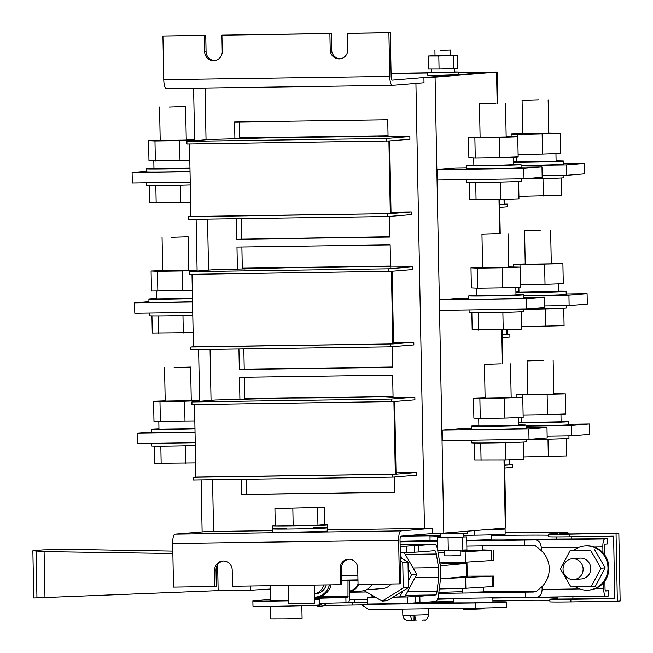 <?xml version="1.0" encoding="UTF-8"?>
<svg xmlns="http://www.w3.org/2000/svg" width="653" height="653" viewBox="0 0 653 653"><rect width="100%" height="100%" fill="white"/><g stroke="black" fill="none" stroke-linecap="round" stroke-linejoin="round"><path stroke-width="0.98" d="M506.524 329.667L506.614 334.646L502.173 335.005M506.614 334.646L502.165 334.711M507.242 329.643L507.34 334.589L509.871 334.377L507.34 334.418M509.871 334.377L509.928 337.079L502.222 337.707M504.018 199.385L504.116 204.356L499.667 204.724M504.116 204.356L499.659 204.422M504.745 199.353L504.842 204.299L507.373 204.095L504.834 204.128M507.373 204.095L507.422 206.789L499.716 207.417M393.065 397.228L382.446 396.64L368.112 396.902A74.262 1.29 178.9 0 1 289.271 398.036L215.441 400.011L191.917 401.93L191.966 404.623L393.914 401.554L395.31 474.217L195.892 477.082L193.361 477.286L193.41 479.988L392.828 477.123L416.353 475.204L416.296 472.503L396.036 474.16L394.641 401.497L414.908 399.84L414.851 397.146L393.065 397.285M416.296 472.503L396.004 472.796M195.892 477.082L194.504 404.591M391.384 401.766L391.327 399.065L414.851 397.146M395.31 474.217L193.361 477.286M392.828 477.123L392.779 474.421M191.917 401.93L391.327 399.065M390.559 266.938L379.948 266.351L365.615 266.62A74.262 1.29 178.9 0 1 286.773 267.746L212.935 269.722L189.411 271.64L189.468 274.342L391.416 271.264L392.804 343.927L193.394 346.792L190.856 347.004L190.913 349.698L390.323 346.833L413.847 344.915L413.798 342.221L393.53 343.87L392.135 271.207L412.402 269.558L412.353 266.857L390.567 266.995M413.798 342.221L393.506 342.507M193.394 346.792L191.998 274.301M388.878 271.477L388.829 268.775L412.353 266.857M392.804 343.927L190.856 347.004M390.323 346.833L390.274 344.139M189.411 271.64L388.829 268.775M388.062 136.648L377.442 136.061L363.117 136.33A74.262 1.29 178.9 0 1 284.267 137.465L210.437 139.432L186.913 141.35L186.962 144.052L388.91 140.983L390.306 213.645L190.888 216.51L188.358 216.714L188.407 219.416L387.825 216.551L411.349 214.633L411.292 211.931L391.033 213.58L389.637 140.926L409.904 139.269L409.847 136.567L388.062 136.706M411.292 211.931L391 212.225M190.888 216.51L189.501 144.019M386.38 141.187L386.323 138.485L409.847 136.567M390.306 213.645L188.358 216.714M387.825 216.551L387.776 213.849M186.913 141.35L386.323 138.485M194.814 420.932L153.977 421.332L153.594 401.269L165.201 400.852M199.606 400.681L184.619 401.22L185.003 421.291M191.256 400.33L199.598 400.403M184.619 401.22L159.977 401.579L160.36 421.642M159.977 401.579L153.594 401.269M165.682 401.097L191.264 400.664L165.682 401.097M194.969 428.866A27.369 0.473 178.9 0 1 166.417 429.462A27.369 0.473 178.9 0 1 151.406 429.323A27.369 0.473 178.9 0 1 152.402 429.176A27.369 0.473 178.9 0 1 158.957 428.85M195.027 431.992A27.369 0.473 178.9 0 1 166.474 432.588A27.369 0.473 178.9 0 1 151.463 432.449L151.406 429.323M158.818 421.569L158.965 429.176L194.961 428.686M171.592 237.3L188.121 236.761L171.592 237.3M192.79 315.26A27.369 0.473 178.9 0 1 164.23 315.848A27.369 0.473 178.9 0 1 149.227 315.709L149.17 313.065M193.117 332.597L152.28 332.997L151.953 315.864M183.305 332.948L182.971 315.53M158.663 333.308L158.328 315.889M174.098 367.59L190.619 367.051L174.098 367.59M195.288 445.542A27.369 0.473 178.9 0 1 166.735 446.138A27.369 0.473 178.9 0 1 151.725 445.999L151.676 443.346M195.622 462.887L154.785 463.287L154.451 446.154M185.811 463.238L185.476 445.811M161.16 463.597L160.834 446.179M192.317 290.642L151.472 291.042L151.088 270.979L162.695 270.562M197.108 270.391L182.114 270.938L182.497 291.001M188.758 270.04L197.1 270.113M182.114 270.938L157.471 271.289L157.855 291.352M157.471 271.289L151.088 270.979M163.177 270.807L188.766 270.375L163.177 270.807M192.464 298.584A27.369 0.473 178.9 0 1 163.911 299.172A27.369 0.473 178.9 0 1 148.9 299.033A27.369 0.473 178.9 0 1 149.904 298.886A27.369 0.473 178.9 0 1 156.451 298.56M192.529 301.71A27.369 0.473 178.9 0 1 163.968 302.298A27.369 0.473 178.9 0 1 148.966 302.159L148.9 299.033M156.312 291.279L156.459 298.886L192.464 298.397M189.811 160.36L148.974 160.76L148.59 140.697L160.197 140.273M194.602 140.101L179.616 140.648L179.999 160.711M186.252 139.75L194.594 139.832M179.616 140.648L154.973 140.999L155.357 161.062M154.973 140.999L148.59 140.697M160.679 140.517L186.26 140.093L160.679 140.517M189.966 168.294A27.369 0.473 178.9 0 1 161.413 168.882A27.369 0.473 178.9 0 1 146.403 168.743A27.369 0.473 178.9 0 1 147.407 168.596A27.369 0.473 178.9 0 1 153.953 168.278M190.023 171.421A27.369 0.473 178.9 0 1 161.471 172.008A27.369 0.473 178.9 0 1 146.46 171.878L146.403 168.743M153.814 160.989L153.961 168.605L189.966 168.107M169.094 107.01L185.615 106.48L169.094 107.01M190.284 184.97A27.369 0.473 178.9 0 1 161.732 185.558A27.369 0.473 178.9 0 1 146.721 185.428L146.672 182.775M190.619 202.308L149.782 202.708L149.447 185.574M180.808 202.667L180.473 185.24M156.165 203.018L155.83 185.599M527.714 394.208L516.107 394.632L522.49 394.934L522.539 397.383M516.107 394.632L516.156 397.097M522.49 394.934L565.4 393.922L553.777 393.686M565.4 393.922L565.784 413.986L547.524 414.647L547.132 394.583M523.118 414.998L547.524 414.647M553.303 394.094L527.722 394.526L553.303 394.094M518.433 422.858A27.369 0.473 -1.1 0 0 545.524 422.548A27.369 0.473 -1.1 0 0 567.653 421.781A27.369 0.473 -1.1 0 0 568.657 421.634A27.369 0.473 -1.1 0 0 561.09 421.446M521.478 422.213A27.369 0.473 -1.1 0 0 518.425 422.336M526.049 425.968A27.369 0.473 -1.1 0 0 567.71 424.907A27.369 0.473 -1.1 0 0 568.714 424.76L568.657 421.634M560.951 414.157L561.098 421.773L521.486 422.54L521.388 417.528M525.216 263.918L513.609 264.343L519.992 264.653L520.041 267.101M513.609 264.343L513.658 266.808M519.992 264.653L562.894 263.632L551.279 263.404M562.894 263.632L563.278 283.696L545.018 284.357L544.635 264.294M520.612 284.708L545.018 284.357M550.805 263.804L525.224 264.236L550.805 263.804M515.927 292.568A27.369 0.473 -1.1 0 0 543.018 292.258A27.369 0.473 -1.1 0 0 565.147 291.491A27.369 0.473 -1.1 0 0 566.151 291.344A27.369 0.473 -1.1 0 0 558.584 291.165M518.972 291.924A27.369 0.473 -1.1 0 0 515.919 292.046M523.551 295.687A27.369 0.473 -1.1 0 0 565.212 294.617A27.369 0.473 -1.1 0 0 566.208 294.47L566.151 291.344M558.446 283.875L558.593 291.491L518.98 292.25L518.882 287.238M543.598 360.374L527.077 360.913L543.598 360.374M526.31 439.518A27.369 0.473 -1.1 0 0 567.971 438.457A27.369 0.473 -1.1 0 0 568.975 438.31L568.926 435.926M523.918 456.953L566.584 455.941L566.257 438.571M548.324 456.602L547.989 439.175M541.1 230.093L524.579 230.623L541.1 230.093M523.812 309.236A27.369 0.473 -1.1 0 0 565.474 308.167A27.369 0.473 -1.1 0 0 566.469 308.02L566.429 305.637M521.42 326.663L564.086 325.651L563.751 308.281M545.826 326.312L545.492 308.885M538.594 99.803L522.074 100.333L538.594 99.803M521.306 178.946A27.369 0.473 -1.1 0 0 562.968 177.877A27.369 0.473 -1.1 0 0 563.972 177.73L563.923 175.347M518.923 196.373L561.58 195.361L561.254 177.991M543.32 196.022L542.986 178.596M522.71 133.636L511.111 134.053L517.486 134.363L517.535 136.812M511.111 134.053L511.152 136.518M517.486 134.363L560.396 133.343L548.773 133.114M560.396 133.343L560.78 153.414L542.521 154.075L542.137 134.012M518.115 154.426L542.521 154.075M548.308 133.522L522.718 133.955L548.308 133.522M513.429 162.279A27.369 0.473 -1.1 0 0 540.521 161.968A27.369 0.473 -1.1 0 0 562.649 161.201A27.369 0.473 -1.1 0 0 563.653 161.054A27.369 0.473 -1.1 0 0 556.087 160.875M516.474 161.634A27.369 0.473 -1.1 0 0 513.421 161.756M521.045 165.397A27.369 0.473 -1.1 0 0 562.706 164.327A27.369 0.473 -1.1 0 0 563.71 164.181L563.653 161.054M555.948 153.586L556.095 161.201L516.482 161.96L516.384 156.949M468.487 137.53L468.878 157.593L475.262 157.904L474.87 137.84L468.487 137.53L480.094 137.114M506.157 136.591L517.772 136.82L499.512 137.481L499.904 157.553L475.262 157.904M499.512 137.481L474.87 137.84M517.772 136.82L518.164 156.891L499.904 157.553M505.683 136.999L480.102 137.424L505.683 136.999M513.47 164.352A27.369 0.473 178.9 0 1 521.029 164.532A27.369 0.473 178.9 0 1 520.033 164.678A27.369 0.473 178.9 0 1 489.97 165.601A27.369 0.473 178.9 0 1 466.307 165.584A27.369 0.473 178.9 0 1 473.858 165.111M521.029 164.532L521.094 167.658A27.369 0.473 178.9 0 1 520.09 167.805A27.369 0.473 178.9 0 1 490.028 168.727A27.369 0.473 178.9 0 1 466.364 168.711L466.307 165.584M473.719 157.83L473.858 165.438L493.676 165.405L513.478 164.678L513.331 157.063M495.978 103.28L479.457 103.811L495.978 103.28M521.306 178.824L521.355 181.208A27.369 0.473 178.9 0 1 520.351 181.354A27.369 0.473 178.9 0 1 490.289 182.277A27.369 0.473 178.9 0 1 466.626 182.26L466.577 179.616M518.629 181.469L518.964 198.839L500.704 199.5L469.678 199.549L469.352 182.416M476.061 199.859L475.727 182.44M500.704 199.5L500.369 182.073M470.993 267.82L471.376 287.883L477.759 288.193L477.376 268.13L470.993 267.82L482.6 267.395M508.654 266.881L520.278 267.11L502.018 267.771L502.402 287.834L477.759 288.193M502.018 267.771L477.376 268.13M520.278 267.11L520.661 287.173L502.402 287.834M508.189 267.281L482.6 267.714L508.189 267.281M515.968 294.642A27.369 0.473 178.9 0 1 523.535 294.821A27.369 0.473 178.9 0 1 522.531 294.968A27.369 0.473 178.9 0 1 492.468 295.891A27.369 0.473 178.9 0 1 468.805 295.874A27.369 0.473 178.9 0 1 476.355 295.401M523.535 294.821L523.592 297.948A27.369 0.473 178.9 0 1 522.596 298.094A27.369 0.473 178.9 0 1 492.533 299.017A27.369 0.473 178.9 0 1 468.862 299.001L468.805 295.874M476.217 288.12L476.364 295.727L496.174 295.687L515.976 294.968L515.829 287.353M498.484 233.562L481.955 234.101L498.484 233.562M523.812 309.114L523.853 311.497A27.369 0.473 178.9 0 1 522.849 311.644A27.369 0.473 178.9 0 1 492.795 312.567A27.369 0.473 178.9 0 1 469.123 312.55L469.074 309.897M521.135 311.759L521.469 329.128L503.21 329.789L472.184 329.838L471.85 312.705M478.567 330.14L478.233 312.73M503.21 329.789L502.875 312.363M473.49 398.11L473.882 418.173L480.257 418.475L479.873 398.412L473.49 398.11L485.097 397.685M511.16 397.163L522.775 397.399L504.516 398.061L504.908 418.124L480.257 418.475M504.516 398.061L479.873 398.412M522.775 397.399L523.167 417.463L504.908 418.124M510.687 397.571L485.106 398.004L510.687 397.571M518.474 424.923A27.369 0.473 178.9 0 1 526.032 425.111A27.369 0.473 178.9 0 1 525.036 425.258A27.369 0.473 178.9 0 1 494.974 426.172A27.369 0.473 178.9 0 1 471.303 426.156A27.369 0.473 178.9 0 1 478.861 425.691M526.032 425.111L526.098 428.237A27.369 0.473 178.9 0 1 525.094 428.384A27.369 0.473 178.9 0 1 495.031 429.299A27.369 0.473 178.9 0 1 471.368 429.29L471.303 426.156M478.714 418.402L478.861 426.017L498.68 425.976L518.474 425.25L518.335 417.634M500.982 363.852L484.461 364.39L500.982 363.852M526.31 439.404L526.359 441.787A27.369 0.473 178.9 0 1 525.355 441.934A27.369 0.473 178.9 0 1 495.292 442.856A27.369 0.473 178.9 0 1 471.629 442.84L471.572 440.187M523.633 442.04L523.967 459.418L505.708 460.079L474.682 460.12L474.356 442.987M481.065 460.43L480.73 443.012M505.708 460.079L505.373 442.652M314.215 585.104L314.566 603.209L299.768 603.715L288.504 603.707L288.153 585.48M275.256 525.559A27.369 0.473 -1.1 0 0 272.668 525.812A27.369 0.473 -1.1 0 0 292.691 525.885A27.369 0.473 -1.1 0 0 327.398 524.759A27.369 0.473 -1.1 0 0 324.802 524.612M274.929 508.418L275.264 525.869L317.946 525.257L324.802 524.702L324.468 507.242L274.929 508.418L324.468 507.242M286.528 528.261A27.369 0.473 -1.1 0 0 272.725 528.938A27.369 0.473 -1.1 0 0 292.756 529.012A27.369 0.473 -1.1 0 0 327.455 527.885A27.369 0.473 -1.1 0 0 313.636 527.738M317.611 507.797L317.946 525.257M292.838 508.385L293.173 525.845M327.496 529.877L432.564 528.334L400.909 530.913A9.126 2.449 89.2 0 0 398.64 540.235L172.67 543.484A9.126 2.449 -90.8 0 1 174.939 534.162L206.593 531.575L272.758 530.669M292.813 532.138A27.369 0.473 -1.1 0 0 327.512 531.011L327.455 527.885A27.369 0.473 -1.1 0 1 292.756 529.012A27.369 0.473 -1.1 0 1 272.725 528.938L272.783 532.064A27.369 0.473 -1.1 0 0 292.813 532.138M398.64 540.235L399.473 583.88L400.877 583.766L400.036 540.121A3.91 1.053 -90.8 0 1 401.007 536.129L432.678 533.542L432.572 528.334M431.56 72.385L427.527 72.646L427.576 75.25L441.101 75.258L458.847 74.646L458.798 72.042L454.757 71.936M391.074 73.536L427.527 73.014L391.074 73.536M392.306 85.331A9.126 2.449 -90.8 0 1 389.735 76.409L163.764 79.658A9.126 2.449 89.2 0 0 166.344 88.579L392.306 85.331A9.126 2.449 -90.8 0 0 392.355 85.331L424.001 82.751L423.919 77.536L490.427 72.108L458.806 72.565L490.411 72.116L392.249 80.123A3.91 1.053 89.2 0 0 392.249 80.123L392.216 80.123M166.344 88.579A9.126 2.449 89.2 0 0 166.384 88.579L392.265 85.331M163.764 79.658L162.923 36.013L205.752 35.303L206.062 51.587A9.126 8.791 85.3 0 0 214.894 60.582M389.735 76.409L388.894 32.764L390.29 32.65L391.131 76.295A3.91 1.053 89.2 0 0 392.233 80.123M388.894 32.764L347.469 33.36L390.29 32.65M347.469 33.36L347.78 49.644A9.126 8.791 -94.7 0 1 339.731 58.868A9.126 8.791 -94.7 0 1 330.206 49.897L331.602 49.783A9.126 8.791 -94.7 0 0 340.433 58.778M162.923 36.013L204.356 35.417L204.667 51.701A9.126 8.791 85.3 0 0 214.192 60.664A9.126 8.791 85.3 0 0 222.24 51.448L221.93 35.164L329.887 33.613L330.206 49.897M221.93 35.164L331.291 33.499L331.602 49.783M329.887 33.613L331.291 33.499M204.356 35.417L205.752 35.303M172.67 543.484L173.51 587.129L214.935 586.533L214.625 570.249A9.126 8.791 -94.7 0 1 222.673 561.025A9.126 8.791 -94.7 0 1 232.199 569.996L232.509 586.28L340.474 584.729L341.87 584.615L341.56 568.33A9.126 8.791 85.3 0 1 348.906 559.197M340.474 584.729L340.164 568.445A9.126 8.791 85.3 0 1 348.204 559.221A9.126 8.791 85.3 0 1 357.738 568.192L358.048 584.476L399.473 583.88M223.367 561A9.126 8.791 -94.7 0 0 216.021 570.134L216.331 586.418L214.935 586.533M523.812 168.368L437.192 169.609L437.396 180.032L524.016 178.783L523.812 168.368L541.982 166.882L521.086 167.184M437.192 169.609L455.353 168.123L466.348 167.968M524.016 178.783L542.178 177.306L541.982 166.882M521.053 165.536L566.429 164.891L584.598 163.405L563.702 163.707M542.145 175.665L566.633 175.314L566.429 164.891M566.633 175.314L584.794 173.829L584.598 163.405M523.551 295.825L568.934 295.172L587.096 293.695L566.2 293.997M544.651 305.947L569.13 305.596L568.934 295.172M569.13 305.596L587.3 304.118L587.096 293.695M526.318 298.65L439.698 299.898L439.893 310.322L526.514 309.073L526.318 298.65L544.48 297.172L523.584 297.466M439.698 299.898L457.859 298.413L468.854 298.258M526.514 309.073L544.684 307.596L544.48 297.172M528.816 428.939L442.195 430.18L442.399 440.604L529.02 439.363L528.816 428.939L546.977 427.454L526.089 427.756M442.195 430.18L460.357 428.703L471.352 428.548M529.02 439.363L547.181 437.877L546.977 427.454M526.057 426.115L571.432 425.462L589.602 423.977L568.706 424.279M547.149 436.237L571.636 435.886L571.432 425.462M571.636 435.886L589.798 434.4L589.602 423.977M146.452 171.388L132.102 172.555L190.031 171.723M132.102 172.555L132.306 182.979L190.235 182.146M151.455 431.96L137.106 433.135L195.035 432.302M137.106 433.135L137.31 443.558L195.239 442.726M148.957 301.678L134.608 302.845L192.537 302.012M134.608 302.845L134.804 313.269L192.733 312.436M234.909 139.073L234.582 121.997L387.735 119.801L388.062 136.885M239.48 121.931L239.782 137.881L388.045 135.759M389.596 216.404L389.988 237.055L236.835 239.259L236.435 218.722M389.98 236.729L236.835 239.259M241.724 238.859L241.332 218.649M239.912 399.652L239.488 377.361L392.641 375.165L393.065 397.457M244.385 377.287L244.785 398.461L393.049 396.33M394.592 476.976L394.894 492.419L241.732 494.623L241.439 479.294M394.885 492.093L241.732 494.623M246.63 494.223L246.336 479.229M392.486 367.019L244.222 369.149L243.838 348.939M392.094 346.694L392.494 367.345L239.333 369.541L238.941 349.012M244.222 369.149L239.333 369.541M241.879 247.005L242.287 268.171L390.543 266.04M237.414 269.363L236.982 247.071L390.135 244.875L390.567 267.167M497.145 103.264L496.549 72.116L497.121 72.034L458.806 72.377M504.573 460.096L505.879 528.04L443.82 533.142L432.678 533.542M423.919 77.536L435.069 77.136L443.82 533.142M496.549 72.116L435.069 77.136M391.074 73.348L427.527 72.826M440.636 50.363L450.554 50.044L440.636 50.363M434.914 50.346L435.02 55.815L440.742 55.84L450.66 55.513L450.554 50.044M435.02 55.619L428.27 56.011L438.808 55.995L453.378 55.652L457.41 55.325L450.652 55.334M438.808 55.995L439.061 69.022L453.631 68.679L457.663 68.353L457.41 55.325M453.378 55.652L453.631 68.679M428.27 56.011L428.523 69.038L439.061 69.022M431.494 69.038L431.56 72.565L443.167 72.548L454.757 72.124L454.692 68.589M427.527 72.646L458.798 72.042M444.522 550.577L444.62 555.858L450.35 555.883L460.259 555.564L460.161 550.283M440.489 537.313L437.518 537.558L437.763 550.585L448.301 550.569L466.903 549.891L466.658 536.864L463.679 536.872M448.301 550.569L448.056 537.541L466.658 536.864M462.871 550.226L462.626 537.19M437.518 537.558L448.056 537.541M440.424 533.966L440.489 537.435L452.088 537.411L463.687 536.986L463.614 533.517M436.375 533.444L436.375 533.86L447.827 533.901L467.083 533.346L467.654 533.264L467.613 531.199M509.022 459.957L509.12 464.936L504.671 465.295M509.12 464.936L504.663 464.993M509.748 459.932L509.846 464.871L512.376 464.667L509.838 464.699M512.376 464.667L512.425 467.368L504.72 467.997M505.144 532.726A84.719 1.469 178.9 0 1 557.654 533.077A84.719 1.469 178.9 0 1 554.56 533.534L549.663 533.934A28.675 0.498 -1.1 0 0 548.618 534.081L548.667 536.693A28.675 0.498 -1.1 0 0 569.653 536.766L613.591 536.137L614.791 598.67L570.853 599.307A28.675 0.498 -1.1 0 1 549.867 599.225A28.675 0.498 -1.1 0 1 550.92 599.07L555.809 598.679A84.719 1.469 178.9 0 0 557.678 598.499M548.618 534.081A28.675 0.498 -1.1 0 0 569.596 534.162L618.84 533.264L572.395 533.934L559.041 533.885L564.6 533.387A95.142 1.649 178.9 0 0 568.086 532.881A95.142 1.649 178.9 0 0 505.136 532.53M429.992 536.872A84.719 1.469 178.9 0 1 440.473 536.578M491.652 535.517A84.719 1.469 178.9 0 1 548.634 535.199M316.509 605.568L306.012 605.592M391.612 603.707L387.768 604.025A28.675 0.498 178.9 0 1 352.465 605.045L323.872 605.462M367.329 602.156A28.675 0.498 178.9 0 1 352.416 602.441L348.359 602.499M549.867 599.225L549.916 601.837A28.675 0.498 -1.1 0 0 570.902 601.911L617.346 601.242L616.048 533.493M431.241 602.009A84.719 1.469 178.9 0 1 453.811 601.421M492.901 600.662A84.719 1.469 178.9 0 1 549.891 600.336M437.543 599.225A84.719 1.469 178.9 0 1 453.762 598.809M492.852 598.058A84.719 1.469 178.9 0 1 557.662 597.993M617.346 601.242L620.146 601.013L618.84 533.264M348.514 602.36L367.329 602.017M437.6 599.079A92.538 1.608 178.9 0 1 453.762 598.67M492.852 597.919A92.538 1.608 178.9 0 1 557.654 597.552M614.783 598.532L557.686 599.079L557.646 596.932M573.277 579.578A10.424 10.04 -94.7 0 0 583.088 568.339A10.424 10.04 -94.7 0 0 572.232 558.764A10.424 10.04 -94.7 0 0 563.049 569.636A10.424 10.04 -94.7 0 0 573.277 579.578M560.396 568.828L570.902 586.916L591.194 586.631L600.989 568.241L590.492 550.144L570.2 550.438L560.396 568.828M570.2 550.438L590.492 550.144M600.989 568.241L605.184 567.898L594.687 549.802M591.194 586.631L595.381 586.288L605.184 567.898M580.892 578.958A10.424 10.04 -94.7 0 0 590.704 567.718A10.424 10.04 -94.7 0 0 579.848 558.144L572.232 558.764M575.464 586.851A22.153 21.337 -94.7 0 0 587.055 590.198A22.153 21.337 -94.7 0 0 588.435 590.132A22.153 21.337 -94.7 0 0 607.902 566.314A22.153 21.337 -94.7 0 0 584.835 545.965A22.153 21.337 -94.7 0 0 573.979 550.128M588.435 590.132L589.341 590.059A22.153 21.337 -94.7 0 0 608.808 566.241A22.153 21.337 -94.7 0 0 585.741 545.892L584.835 545.965M314.444 597.193A16.162 15.566 -94.7 0 0 315.554 597.144L320.207 596.467A16.162 15.566 -94.7 0 0 331.104 584.859M314.46 597.879L347.976 597.397L348.008 580.786M347.976 597.397L345.878 597.568A43.531 0.759 -1.1 0 0 314.468 598.417M349.404 580.762L349.698 595.952A6.514 1.747 89.2 0 1 348.073 602.613L345.984 602.784L345.878 597.568M288.446 600.825A33.238 0.58 178.9 0 1 252.866 600.931A33.238 0.58 178.9 0 1 254.082 600.752L270.44 599.421M345.984 602.784A43.531 0.759 -1.1 0 0 319.399 603.454M314.493 599.454A33.238 0.58 178.9 0 1 319.325 599.658L319.423 604.866A33.238 0.58 178.9 0 1 286.21 606.082A33.238 0.58 178.9 0 1 252.972 606.147L252.866 600.931M319.325 599.658A33.238 0.58 178.9 0 1 314.501 600.05M288.438 600.531L270.456 600.515M315.048 594.042A13.036 12.554 -94.7 0 0 315.301 594.026A13.036 12.554 -94.7 0 0 326.247 584.933M315.554 597.144A16.162 15.566 -94.7 0 0 318.46 596.613A16.162 15.566 -94.7 0 0 329.381 584.884M327.488 603.209L323.113 605.927L317.88 606.351L322.713 603.348M315.872 605.192L317.88 606.351M270.571 606.319L270.807 618.832L286.455 618.807L302.086 618.236L301.841 605.715M341.699 575.775A41.702 0.726 -1.1 0 0 357.877 575.497M595.152 588.72L603.633 588.598A7.82 2.098 89.2 0 0 605.845 596.246L608.678 596.018L608.572 590.802L605.502 590.843M437.747 598.63L525.632 597.373A26.063 0.449 178.9 0 1 533.126 597.283L605.845 596.246A7.82 2.098 89.2 0 0 605.878 596.238M604.89 580.99L605.029 588.484A2.604 0.702 89.2 0 0 605.764 591.03A2.604 0.702 89.2 0 0 605.78 591.03L608.572 590.802M438.743 593.406L525.534 592.157A26.063 0.449 178.9 0 1 533.028 592.075L533.15 592.075M533.281 592.075L536.211 591.536L542.063 586.606L542.121 589.479L579.66 588.941M466.838 546.088L524.637 545.255A26.063 0.449 178.9 0 1 532.122 545.173L536.195 546.259L535.338 545.679L541.378 550.659L541.321 547.785C540.627 541.598 537.525 538.994 532.024 539.958L604.776 538.913A7.82 2.098 89.2 0 0 602.833 546.904L594.352 547.026M466.732 540.872L524.539 540.047A26.063 0.449 178.9 0 1 532.024 539.958M533.126 597.283C538.643 598.221 541.639 595.618 542.121 589.479M438.84 592.581A35.842 0.62 178.9 0 1 462.748 591.708M483.595 591.308A35.842 0.62 178.9 0 1 509.022 591.414A35.842 0.62 178.9 0 1 507.708 591.602L536.407 591.438M604.376 554.462L604.229 546.79A2.604 0.702 89.2 0 1 604.882 544.129L607.674 543.9L607.576 538.684L557.295 539.035M607.576 538.684L604.776 538.913M603.633 588.598L603.519 582.762M602.948 552.74L602.833 546.904M542.063 586.606A24.585 23.679 -94.7 0 0 541.378 550.659M437.575 540.488L400.06 541.272M506.712 539.737L506.704 539.492A35.842 0.62 -1.1 0 0 508.018 539.296A35.842 0.62 -1.1 0 0 491.717 539.092M506.704 539.492L556.536 539.019M491.636 534.84L491.733 539.615L466.724 540.415M400.069 541.835L437.592 541.296M470.389 592.328L483.612 591.904L470.389 592.328M436.694 546.52L437.69 546.504M535.346 545.679L536.195 546.259M453.753 598.401L453.835 602.899L473.392 602.866L492.933 602.148L492.852 597.838M492.925 601.846L493.48 601.846A23.516 0.408 178.9 0 1 506.475 601.96A23.516 0.408 178.9 0 1 475.49 602.939L386.062 604.139M431.249 602.499L453.827 602.262M400.615 603.584L431.258 602.915L431.233 601.846M496.435 528.848A23.516 0.408 178.9 0 1 505.071 528.995L505.169 534.211A23.516 0.408 178.9 0 1 474.192 535.191L463.654 535.329M440.457 535.64L400.869 536.17M506.475 601.96L506.573 607.168A23.516 0.408 178.9 0 1 475.588 608.155L368.79 609.584L361.844 604.882M505.071 528.995A23.516 0.408 178.9 0 1 484.893 529.787M270.236 589.055L250.646 590.255L250.564 586.019M250.646 590.255L218.151 590.647L217.653 564.657M218.151 590.647L33.76 597.993L32.854 550.781L42.91 549.883L68.532 549.369L172.816 551.099M172.865 553.507L44.094 551.614L32.854 550.781M413.12 615.216L413.218 620.236L411.798 620.35L410.272 615.257L428.874 614.693L428.76 608.776M413.218 620.154L414.402 620.138L414.312 615.199M415.594 620.04L414.402 620.138M428.874 614.693C427.168 619.126 425.691 620.881 424.45 619.95L422.744 620.097M416.067 620.285L414.533 615.191M408.125 620.309L411.798 620.35M423.511 619.999L422.573 620.097M460.194 552.014L491.636 550.177L482.804 549.899M439.771 562.91L465.352 562.217L493.431 560.429L493.235 550.006M438.073 552.511L444.554 552.414M447.999 578.207L455.516 577.513M439.273 588.982L465.858 588.271L493.937 586.492L493.733 576.068L467.221 576.142M445.215 578.468L493.733 576.068M482.722 545.859L482.812 550.21L461.957 550.242M463.067 608.318L463.083 609.241L473.515 609.216L483.938 608.841L483.922 608.016M358.717 584.468A13.819 13.305 85.3 0 1 349.616 591.887M372.202 584.272A13.819 13.305 85.3 0 1 361.827 591.014L349.624 592.01M358.04 584.1A13.027 12.554 85.3 0 1 349.608 591.087M323.847 584.966A13.027 12.554 85.3 0 1 314.387 594.001M364.039 590.639L382.152 601.111L387.392 600.678L408.484 587.586L407.994 562.013L400.371 557.605M382.152 601.111L403.252 588.018L402.754 562.437L400.436 561.098M408.484 587.586L403.252 588.018M407.994 562.013L402.754 562.437M382.47 588.541A13.036 12.554 -94.7 0 0 382.723 588.524A13.036 12.554 -94.7 0 0 391.261 583.994M400.15 546.243L406.435 546.153L406.558 552.667L400.281 552.756M374.61 596.744L375.777 597.422L367.239 597.544L367.361 604.058L407.537 603.478L407.415 596.964L393.041 597.177M393.049 597.177L404.884 596.654L416.785 574.322L411.545 574.754L408.125 568.861M402.215 558.666L400.33 555.417M416.785 574.322L404.24 552.699M399.652 597.079L402.836 591.096M408.354 580.737L411.545 574.754M406.558 552.667L418.989 551.948L418.867 545.435L434.58 544.153L400.126 544.651L434.637 544.153A13.036 3.494 89.2 0 0 434.58 544.153M455.239 563.253L466.422 563.441L440.971 565.808L440.253 564.902L440.497 580.035A5.216 1.396 -90.8 0 0 440.163 581.709L438.628 594.295A13.036 3.494 89.2 0 1 435.682 601.478L419.969 602.76L419.838 596.246L435.551 594.965A6.514 1.747 89.2 0 0 437.028 591.373L438.726 577.432L438.53 567.637L436.31 554.013A6.514 1.747 89.2 0 0 434.735 550.667A6.514 1.747 89.2 0 0 434.702 550.667L418.989 551.948M374.455 596.662L370.88 596.948L374.691 596.899M367.239 597.544L374.716 596.932M419.838 596.246L407.415 596.964M466.977 563.351L467.221 576.379L441.224 578.836L440.546 579.872M455.247 563.539L439.975 563.988M440.253 564.902L440.204 564.747A5.216 1.396 -90.8 0 1 439.804 563.131L437.796 550.838A13.036 3.494 89.2 0 0 434.637 544.153M438.53 567.637L413.112 568.004M438.726 577.432L414.949 577.766M406.435 546.153L414.467 545.5L414.598 552.014M414.467 545.5L418.867 545.435M415.447 596.311L415.569 602.825L407.537 603.478M419.969 602.76L415.569 602.825M174.939 534.162L400.909 530.913M204.667 51.701L206.062 51.587M340.164 568.445L341.56 568.33M214.625 570.249L216.021 570.134M505.308 528.122L504.002 460.104M502.149 363.835L501.496 329.814M499.651 233.554L498.998 199.524M241.896 138.689L241.879 137.856M244.402 268.971L244.385 268.146M246.899 399.261L246.883 398.428M424.466 528.489L415.92 83.404M205.05 88.024L206.038 139.791M207.564 219.139L208.544 270.081M210.07 349.428L211.041 400.371M212.568 479.71L213.564 531.518M569.653 536.766L569.596 534.162M352.465 605.045L352.416 602.441M570.902 601.911L570.853 599.307M564.608 534.007L564.6 533.387M354.514 602.27L354.465 599.854M572.942 599.136L572.901 596.72M571.799 539.198L571.75 536.733M348.302 596.067L320.207 596.467M341.797 580.868A35.417 0.612 -1.1 0 0 357.975 580.599L341.797 580.868M341.788 580.142A37.254 0.645 -1.1 0 0 357.958 579.872M367.28 599.666L349.42 599.927L367.28 599.666M605.804 596.246L533.868 597.275M524.539 540.047L524.637 545.255M525.534 592.157L525.632 597.373M349.624 592.247L366.398 592.002M579.187 547.247L541.321 547.785M475.588 608.155L475.49 602.939M474.192 535.191L474.102 530.669M44.984 597.707L44.094 551.614M36.943 598.001L36.046 551.352M411.774 620.35C406.329 621.232 403.342 619.517 402.811 615.191L410.272 615.257M465.352 562.217L465.156 551.793M491.84 560.601L491.636 550.177M492.142 576.24L492.338 586.655M465.654 577.848L465.858 588.271M435.551 594.965L405.554 595.397M466.666 576.477L466.422 563.441M440.497 580.035L440.204 564.747M436.31 554.013L405.26 554.454M437.028 591.373L407.472 591.798M162.058 237.268L162.703 270.881M188.121 236.761L188.766 270.375M164.556 367.549L165.201 401.162M190.619 367.051L191.264 400.664M159.552 106.978L160.197 140.591M185.615 106.48L186.26 140.093M527.077 360.913L527.722 394.526M553.14 360.415L553.785 394.028M524.579 230.623L525.224 264.236M550.634 230.125L551.279 263.739M522.074 100.333L522.718 133.955M548.136 99.836L548.781 133.449M479.457 103.811L480.102 137.424M505.52 103.313L506.165 136.926M481.955 234.101L482.6 267.714M508.018 233.603L508.663 267.216M484.461 364.39L485.106 398.004M510.524 363.884L511.168 397.506M272.668 525.812L272.725 528.938M327.398 524.759L327.455 527.885M502.72 363.827L502.067 329.806M500.222 233.545L499.569 199.516M497.717 103.256L497.121 72.034M244.875 268.954L244.867 268.138M247.381 399.244L247.365 398.42M242.377 138.673L242.361 137.848M202.128 531.942L201.124 479.873M199.622 401.301L198.626 349.592M197.116 271.011L196.12 219.302M194.618 140.722L193.606 88.188M568.102 533.983L568.086 532.881M556.536 539.149L556.495 536.88M573.93 579.546L581.545 578.925M270.464 600.678L270.171 585.741M509.03 591.83L509.022 591.414M508.026 539.721L508.018 539.296M402.811 615.191L402.697 609.127M429.968 535.778L430.066 540.839M455.247 563.612L455.231 562.6M483.612 591.904L483.522 587.194M462.757 592.304L462.683 588.426M366.17 589.871L382.968 588.5M315.554 594.001L314.387 594.099"/></g></svg>
